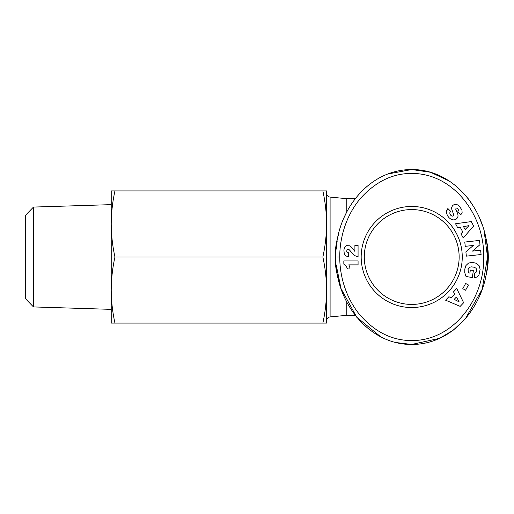 <?xml version="1.0" encoding="UTF-8"?>
<svg xmlns="http://www.w3.org/2000/svg" width="514" height="514" viewBox="0 0 514 514"><rect width="100%" height="100%" fill="white"/><g stroke="black" fill="none" stroke-linecap="round" stroke-linejoin="round"><path stroke-width="0.77" d="M339.799 257C339.516 244.343 343.011 219.292 360.192 198.706C375.496 181.577 392.934 173.154 412.511 173.424C455.186 173.899 484.856 217.242 483.635 257C485.01 297.555 453.74 341.836 410.082 340.557C390.473 340.037 373.28 330.926 358.515 313.219C342.684 292.851 339.561 269.285 339.799 257L335.912 257C334.8 214.614 366.315 169.601 411.72 169.536C456.92 169.408 488.827 214.91 487.523 257C488.898 299.09 456.83 344.592 411.72 344.464L395.774 342.51M485.126 235.181A76.58 76.58 0 0 1 485.126 278.819M338.308 278.813A76.58 76.58 0 0 1 338.308 235.187M346.796 302.161L346.796 315.313L330.097 316.92A3.887 3.887 0 0 0 326.583 320.787M326.583 193.213L326.583 223.956L326.583 193.213A3.887 3.887 0 0 0 330.097 197.08L346.796 198.687L346.796 211.839M361.181 257A50.539 50.539 0 0 1 411.72 206.461A50.539 50.539 0 0 1 462.253 257A50.539 50.539 0 0 1 411.72 307.539A50.539 50.539 0 0 1 361.181 257M459.143 257A47.429 47.429 0 0 0 411.72 209.571A47.429 47.429 0 0 0 364.291 257A47.429 47.429 0 0 0 411.72 304.429A47.429 47.429 0 0 0 459.143 257M111.223 257L111.223 290.044C111.307 301.153 112.547 312.171 114.943 323.088L326.583 323.088L326.583 190.912L322.863 190.912C325.259 201.829 326.499 212.847 326.583 223.956C326.499 235.071 325.259 246.084 322.863 257C325.259 267.916 326.499 278.929 326.583 290.044C326.499 301.153 325.259 312.171 322.863 323.088M33.468 306.929L25.7 298.91L25.7 215.09L33.468 207.071L33.468 306.929L111.223 309.357M387.89 173.963L411.72 169.536L430.494 172.261L449.307 181.044M467.573 197.864L471.113 202.651M479.62 218.116L482.62 226.064M484.156 231.223L487.523 257L482.203 289.196L465.318 318.847L453.2 330.206L439.624 338.328L411.72 344.464C366.733 344.669 334.524 299.129 335.912 257M380.72 336.818L356.703 317.177L341.039 288.611M340.975 288.431L336.233 265.044M336.246 248.86L337.197 240.963M343.924 217.865L347.368 210.766M361.445 191.536L367.362 186.074M473.625 225.98L463.249 237.956L460.962 233.742L462.761 231.917L460.274 227.342L457.781 227.882L455.552 223.77L471.242 221.592L473.625 225.98M480.14 269.285L478.919 275.125L477.243 276.898L474.698 277.701L474.628 273.217L476.414 271.99L476.799 270.216L476.472 268.944L475.701 268.019L473.876 267.177L471.338 266.856L469.552 267.267L468.023 269.561L468.485 272.838L469.867 273.056L470.355 270.036L473.407 270.531L472.276 277.515L466.031 276.506L464.746 272.664L464.836 268.925L465.947 265.52L468.498 263.097L472.135 262.313L476.375 263.29L479.048 265.609L480.14 269.285M460.191 306.37L445.599 300.189L448.908 296.713L451.196 297.863L454.781 294.092L453.502 291.881L456.728 288.489L463.634 302.746L460.191 306.37M468.453 284.987L465.575 290.23L462.78 288.695L465.665 283.452L468.453 284.987M479.999 244.664L472.462 251.121L480.616 250.209L481.098 254.507L466.359 256.152L465.877 251.86L473.355 245.441L465.26 246.347L464.784 242.062L479.523 240.411L479.999 244.664M459.111 205.998L461.919 209.905L462.125 212.642L460.756 214.884L457.839 211.684L458.527 210.207L457.923 208.735L456.895 208.016L456.002 208.221L455.796 209.365L457.768 213.882L458.077 216.047L457.576 217.724L455.957 219.337L453.997 219.979L451.305 219.478L449.088 217.769L447.431 215.636L446.274 212.109L447.874 208.523L450.791 211.479C449.532 212.282 449.519 213.535 450.752 215.25L451.864 216.086L452.763 216.118L453.714 214.833L451.658 208.954L451.684 207.303L452.609 205.555L454.203 204.533L455.757 204.328L457.608 204.887L459.111 205.998M346.95 249.785L346.699 251.841L348.614 252.83L348.299 256.724L345.736 255.888L344.322 254.147L343.872 250.003L344.733 247.086L346.532 245.679L349.616 245.788L351.525 247.195L354.904 251.41L354.904 245.345L358.072 245.345L358.072 257L354.274 255.387L349.295 249.798L348.049 249.309L346.95 249.785M358.072 264.883L348.743 264.883A7.787 7.787 0 0 1 349.983 268.957L347.586 268.957L346.044 265.886L343.834 264.164L343.834 260.951L358.072 260.951L358.072 264.883M453.611 215.36L453.162 215.925M452.763 216.118L452.076 216.143M450.752 215.25C449.519 213.535 449.532 212.282 450.791 211.479M447.874 208.523L446.576 210.727M114.943 190.912C112.547 201.829 111.307 212.847 111.223 223.956L111.223 190.912L322.863 190.912M114.943 257C112.547 267.916 111.307 278.929 111.223 290.044L111.223 223.956C111.307 235.071 112.547 246.084 114.943 257L322.863 257M114.943 323.088L111.223 323.088L111.223 290.044M465.119 229.552L469.031 225.575L463.57 226.693L465.119 229.552M454.17 299.379L459.163 301.879L456.413 297.021L454.17 299.379M330.097 197.08L330.097 316.92M346.796 315.313L355.219 315.313M346.796 198.687L355.219 198.687M33.468 207.071L111.223 204.643"/></g></svg>
